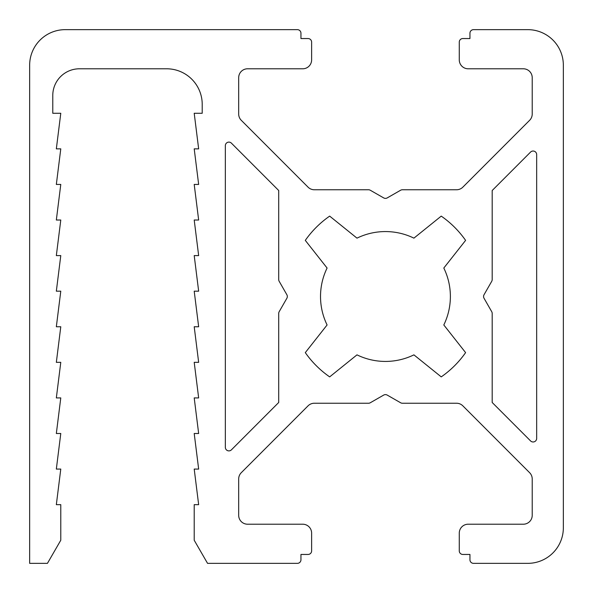 <?xml version="1.0" encoding="UTF-8"?>
<svg xmlns="http://www.w3.org/2000/svg" width="593" height="593" viewBox="0 0 593 593"><rect width="100%" height="100%" fill="white"/><g stroke="black" fill="none" stroke-linecap="round" stroke-linejoin="round"><path stroke-width="0.44" stroke-dasharray="2.96 2.22" d="M327.091 268.036A64.933 64.933 0 0 0 327.091 324.964L305.299 352.62A97.845 97.845 0 0 0 329.664 376.881L356.986 354.859A64.933 64.933 0 0 0 413.914 354.859L441.236 376.881A97.845 97.845 0 0 0 465.601 352.62L443.809 324.964A64.933 64.933 0 0 0 443.809 268.036L465.601 240.38A97.845 97.845 0 0 0 441.236 216.119L413.914 238.141A64.933 64.933 0 0 0 356.986 238.141L329.664 216.119A97.845 97.845 0 0 0 305.299 240.38L327.091 268.036M484.036 294.736A3.558 3.558 0 0 0 484.036 298.264L491.723 311.688A3.558 3.558 0 0 1 492.19 313.46L492.19 402.491L530.587 440.933A3.558 3.558 0 0 0 536.665 438.42L536.665 154.58A3.558 3.558 0 0 0 530.587 152.067L492.19 190.509L492.19 279.54A3.558 3.558 0 0 1 491.723 281.312L484.036 294.736M52.777 95.473A26.685 26.685 0 0 1 79.462 68.788L166.633 68.788A35.58 35.58 0 0 1 202.213 104.368L202.213 113.278L194.207 113.278L198.655 148.858L194.207 148.858L198.655 184.438L194.207 184.438L198.655 220.018L194.207 220.018L198.655 255.598L194.207 255.598L198.655 291.178L194.207 291.178L198.655 326.758L194.207 326.758L198.655 362.338L194.207 362.338L198.655 397.918L194.207 397.918L198.655 433.498L194.207 433.498L198.655 469.078L194.207 469.078L198.655 504.658L194.207 504.658L194.207 540.238L207.55 563.35L297.389 563.35A3.558 3.558 0 0 0 300.947 559.792L300.947 554.455L308.063 554.455A3.558 3.558 0 0 0 311.621 550.897L311.621 533.107A8.895 8.895 0 0 0 302.726 524.212L247.577 524.212A8.895 8.895 0 0 1 238.682 515.317L238.682 478.974A8.895 8.895 0 0 1 241.284 472.688L308.049 405.849A8.895 8.895 0 0 1 314.342 403.24L368.49 403.24A3.558 3.558 0 0 0 370.262 402.773L383.686 395.086A3.558 3.558 0 0 1 387.214 395.086L400.638 402.773A3.558 3.558 0 0 0 402.41 403.24L456.558 403.24A8.895 8.895 0 0 1 462.851 405.849L529.616 472.688A8.895 8.895 0 0 1 532.217 478.974L532.217 515.317A8.895 8.895 0 0 1 523.322 524.212L468.173 524.212A8.895 8.895 0 0 0 459.279 533.107L459.279 550.897A3.558 3.558 0 0 0 462.836 554.455L469.952 554.455L469.952 559.792A3.558 3.558 0 0 0 473.51 563.35L527.77 563.35A35.58 35.58 0 0 0 563.35 527.77L563.35 65.23A35.58 35.58 0 0 0 527.77 29.65L473.51 29.65A3.558 3.558 0 0 0 469.952 33.208L469.952 38.545L462.836 38.545A3.558 3.558 0 0 0 459.279 42.103L459.279 59.893A8.895 8.895 0 0 0 468.173 68.788L523.322 68.788A8.895 8.895 0 0 1 532.217 77.683L532.217 114.026A8.895 8.895 0 0 1 529.616 120.312L462.851 187.151A8.895 8.895 0 0 1 456.558 189.76L402.41 189.76A3.558 3.558 0 0 0 400.638 190.227L387.214 197.914A3.558 3.558 0 0 1 383.686 197.914L370.262 190.227A3.558 3.558 0 0 0 368.49 189.76L314.342 189.76A8.895 8.895 0 0 1 308.049 187.151L241.284 120.312A8.895 8.895 0 0 1 238.682 114.026L238.682 77.683A8.895 8.895 0 0 1 247.577 68.788L302.726 68.788A8.895 8.895 0 0 0 311.621 59.893L311.621 42.103A3.558 3.558 0 0 0 308.063 38.545L300.947 38.545L300.947 33.208A3.558 3.558 0 0 0 297.389 29.65L65.23 29.65A35.58 35.58 0 0 0 29.65 65.23L29.65 563.35L47.44 563.35L60.782 540.238L60.782 504.658L56.335 504.658L60.782 469.078L56.335 469.078L60.782 433.498L56.335 433.498L60.782 397.918L56.335 397.918L60.782 362.338L56.335 362.338L60.782 326.758L56.335 326.758L60.782 291.178L56.335 291.178L60.782 255.598L56.335 255.598L60.782 220.018L56.335 220.018L60.782 184.438L56.335 184.438L60.782 148.858L56.335 148.858L60.782 113.278L52.777 113.278L52.777 95.473M231.418 143.158A3.558 3.558 0 0 0 225.34 145.678L225.34 447.322A3.558 3.558 0 0 0 231.418 449.842L278.71 402.491L278.71 313.46A3.558 3.558 0 0 1 279.177 311.688L286.864 298.264A3.558 3.558 0 0 0 286.864 294.736L279.177 281.312A3.558 3.558 0 0 1 278.71 279.54L278.71 190.509L231.418 143.158"/><path stroke-width="0.89" d="M327.091 268.036A64.933 64.933 0 0 0 327.091 324.964L305.299 352.62A97.845 97.845 0 0 0 329.664 376.881L356.986 354.859A64.933 64.933 0 0 0 413.914 354.859L441.236 376.881A97.845 97.845 0 0 0 465.601 352.62L443.809 324.964A64.933 64.933 0 0 0 443.809 268.036L465.601 240.38A97.845 97.845 0 0 0 441.236 216.119L413.914 238.141A64.933 64.933 0 0 0 356.986 238.141L329.664 216.119A97.845 97.845 0 0 0 305.299 240.38L327.091 268.036M484.036 294.736A3.558 3.558 0 0 0 484.036 298.264L491.723 311.688A3.558 3.558 0 0 1 492.19 313.46L492.19 402.491L530.587 440.933A3.558 3.558 0 0 0 536.665 438.42L536.665 154.58A3.558 3.558 0 0 0 530.587 152.067L492.19 190.509L492.19 279.54A3.558 3.558 0 0 1 491.723 281.312L484.036 294.736M52.777 95.473A26.685 26.685 0 0 1 79.462 68.788L166.633 68.788A35.58 35.58 0 0 1 202.213 104.368L202.213 113.278L194.207 113.278L198.655 148.858L194.207 148.858L198.655 184.438L194.207 184.438L198.655 220.018L194.207 220.018L198.655 255.598L194.207 255.598L198.655 291.178L194.207 291.178L198.655 326.758L194.207 326.758L198.655 362.338L194.207 362.338L198.655 397.918L194.207 397.918L198.655 433.498L194.207 433.498L198.655 469.078L194.207 469.078L198.655 504.658L194.207 504.658L194.207 540.238L207.55 563.35L297.389 563.35A3.558 3.558 0 0 0 300.947 559.792L300.947 554.455L308.063 554.455A3.558 3.558 0 0 0 311.621 550.897L311.621 533.107A8.895 8.895 0 0 0 302.726 524.212L247.577 524.212A8.895 8.895 0 0 1 238.682 515.317L238.682 478.974A8.895 8.895 0 0 1 241.284 472.688L308.049 405.849A8.895 8.895 0 0 1 314.342 403.24L368.49 403.24A3.558 3.558 0 0 0 370.262 402.773L383.686 395.086A3.558 3.558 0 0 1 387.214 395.086L400.638 402.773A3.558 3.558 0 0 0 402.41 403.24L456.558 403.24A8.895 8.895 0 0 1 462.851 405.849L529.616 472.688A8.895 8.895 0 0 1 532.217 478.974L532.217 515.317A8.895 8.895 0 0 1 523.322 524.212L468.173 524.212A8.895 8.895 0 0 0 459.279 533.107L459.279 550.897A3.558 3.558 0 0 0 462.836 554.455L469.952 554.455L469.952 559.792A3.558 3.558 0 0 0 473.51 563.35L527.77 563.35A35.58 35.58 0 0 0 563.35 527.77L563.35 65.23A35.58 35.58 0 0 0 527.77 29.65L473.51 29.65A3.558 3.558 0 0 0 469.952 33.208L469.952 38.545L462.836 38.545A3.558 3.558 0 0 0 459.279 42.103L459.279 59.893A8.895 8.895 0 0 0 468.173 68.788L523.322 68.788A8.895 8.895 0 0 1 532.217 77.683L532.217 114.026A8.895 8.895 0 0 1 529.616 120.312L462.851 187.151A8.895 8.895 0 0 1 456.558 189.76L402.41 189.76A3.558 3.558 0 0 0 400.638 190.227L387.214 197.914A3.558 3.558 0 0 1 383.686 197.914L370.262 190.227A3.558 3.558 0 0 0 368.49 189.76L314.342 189.76A8.895 8.895 0 0 1 308.049 187.151L241.284 120.312A8.895 8.895 0 0 1 238.682 114.026L238.682 77.683A8.895 8.895 0 0 1 247.577 68.788L302.726 68.788A8.895 8.895 0 0 0 311.621 59.893L311.621 42.103A3.558 3.558 0 0 0 308.063 38.545L300.947 38.545L300.947 33.208A3.558 3.558 0 0 0 297.389 29.65L65.23 29.65A35.58 35.58 0 0 0 29.65 65.23L29.65 563.35L47.44 563.35L60.782 540.238L60.782 504.658L56.335 504.658L60.782 469.078L56.335 469.078L60.782 433.498L56.335 433.498L60.782 397.918L56.335 397.918L60.782 362.338L56.335 362.338L60.782 326.758L56.335 326.758L60.782 291.178L56.335 291.178L60.782 255.598L56.335 255.598L60.782 220.018L56.335 220.018L60.782 184.438L56.335 184.438L60.782 148.858L56.335 148.858L60.782 113.278L52.777 113.278L52.777 95.473M225.34 145.678L225.34 447.322A3.558 3.558 0 0 0 231.418 449.842L278.71 402.491L278.71 313.46A3.558 3.558 0 0 1 279.177 311.688L286.864 298.264A3.558 3.558 0 0 0 286.864 294.736L279.177 281.312A3.558 3.558 0 0 1 278.71 279.54L278.71 190.509L231.418 143.158A3.558 3.558 0 0 0 225.34 145.678"/></g></svg>
